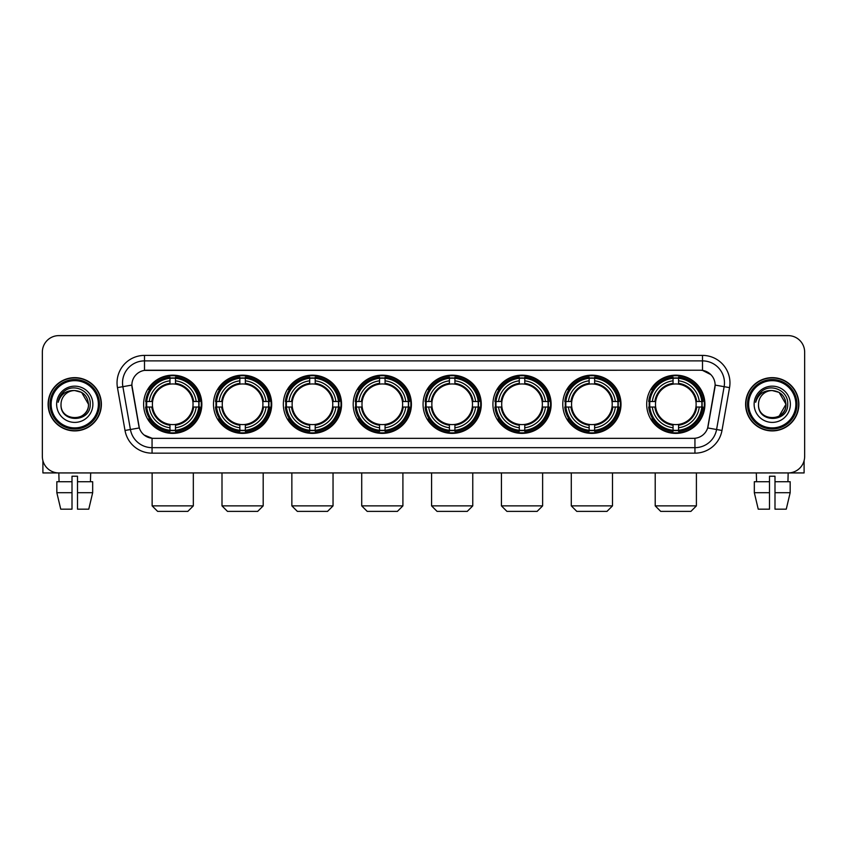 <?xml version="1.0" encoding="UTF-8"?>
<svg xmlns="http://www.w3.org/2000/svg" width="847" height="847" viewBox="0 0 847 847"><rect width="100%" height="100%" fill="white"/><g stroke="black" fill="none" stroke-linecap="round" stroke-linejoin="round"><path stroke-width="1.27" d="M423.066 404.273A29.105 29.105 0 0 0 452.171 433.389A29.105 29.105 0 0 0 481.276 404.273A29.105 29.105 0 0 0 452.171 375.168A29.105 29.105 0 0 0 423.066 404.273M213.486 404.273A29.105 29.105 0 0 0 242.591 433.389A29.105 29.105 0 0 0 271.696 404.273A29.105 29.105 0 0 0 242.591 375.168A29.105 29.105 0 0 0 213.486 404.273M283.343 404.273A29.105 29.105 0 0 0 312.448 433.389A29.105 29.105 0 0 0 341.563 404.273A29.105 29.105 0 0 0 312.448 375.168A29.105 29.105 0 0 0 283.343 404.273M353.199 404.273A29.105 29.105 0 0 0 382.315 433.389A29.105 29.105 0 0 0 411.42 404.273A29.105 29.105 0 0 0 382.315 375.168A29.105 29.105 0 0 0 353.199 404.273M492.922 404.273A29.105 29.105 0 0 0 522.027 433.389A29.105 29.105 0 0 0 551.132 404.273A29.105 29.105 0 0 0 522.027 375.168A29.105 29.105 0 0 0 492.922 404.273M562.779 404.273A29.105 29.105 0 0 0 591.884 433.389A29.105 29.105 0 0 0 620.999 404.273A29.105 29.105 0 0 0 591.884 375.168A29.105 29.105 0 0 0 562.779 404.273M646.695 404.273A29.105 29.105 0 0 0 675.811 433.389A29.105 29.105 0 0 0 704.916 404.273A29.105 29.105 0 0 0 675.811 375.168A29.105 29.105 0 0 0 646.695 404.273M143.619 404.273A29.105 29.105 0 0 0 172.735 433.389A29.105 29.105 0 0 0 201.84 404.273A29.105 29.105 0 0 0 172.735 375.168A29.105 29.105 0 0 0 143.619 404.273M125.017 430.467L117.458 387.63A27.464 27.464 0 0 1 144.498 355.401L702.502 355.401A27.464 27.464 0 0 1 729.542 387.63L721.983 430.467A27.464 27.464 0 0 1 694.942 453.156L152.058 453.156A27.464 27.464 0 0 1 125.017 430.467L130.417 429.514L122.868 386.677A21.969 21.969 0 0 1 144.498 360.886L702.502 360.886A21.969 21.969 0 0 1 724.132 386.677L716.583 429.514A21.969 21.969 0 0 1 694.942 447.661L152.058 447.661A21.969 21.969 0 0 1 130.417 429.514L139.332 427.936L131.867 385.089A14.833 14.833 0 0 0 132.1 387.63L138.876 426.073A14.833 14.833 0 0 0 153.476 438.333L693.524 438.333A14.833 14.833 0 0 0 708.124 426.073L714.9 387.63A14.833 14.833 0 0 0 700.3 370.224L146.7 370.224A14.833 14.833 0 0 0 131.867 385.057L132.037 382.855M146.235 407.026A26.638 26.638 0 0 1 146.235 401.531M649.31 407.026A26.638 26.638 0 0 1 649.31 401.531M565.394 407.026A26.638 26.638 0 0 1 565.394 401.531M495.537 407.026A26.638 26.638 0 0 1 495.537 401.531M355.814 407.026A26.638 26.638 0 0 1 355.814 401.531M285.958 407.026A26.638 26.638 0 0 1 285.958 401.531M216.101 407.026A26.638 26.638 0 0 1 216.101 401.531M425.67 407.026A26.638 26.638 0 0 1 425.67 401.531M48.12 404.273A26.638 26.638 0 0 0 74.758 430.911A26.638 26.638 0 0 0 101.386 404.273A26.638 26.638 0 0 0 74.758 377.646A26.638 26.638 0 0 0 48.12 404.273M745.614 404.273A26.638 26.638 0 0 0 772.242 430.911A26.638 26.638 0 0 0 798.88 404.273A26.638 26.638 0 0 0 772.242 377.646A26.638 26.638 0 0 0 745.614 404.273M144.498 355.401L144.498 370.393L700.3 370.224L702.502 370.393L710.781 374.565M693.524 438.333L153.476 438.333M152.058 453.156L152.058 438.259L144.138 435.019M729.542 387.63L715.133 385.089L707.668 427.936L721.983 430.467M804.65 352.098A16.474 16.474 0 0 0 788.176 335.624L58.824 335.624A16.474 16.474 0 0 0 42.35 352.098L42.35 456.448A16.474 16.474 0 0 0 58.824 472.933L788.176 472.933A16.474 16.474 0 0 0 804.65 456.448L804.65 352.098L804.65 456.448M42.35 352.098L42.35 456.448M788.176 335.624L58.824 335.624M59.068 481.721L58.824 472.933L788.176 472.933L787.932 481.721M42.901 460.673L42.901 472.933L106.606 472.933M56.834 481.721L56.834 492.7L60.74 509.174L56.834 492.7L56.834 481.721L72.006 481.721L72.006 476.226L77.501 476.226L77.501 481.721L92.672 481.721L92.672 492.7L88.766 509.174L92.672 492.7L77.501 492.7L77.501 481.721L77.501 509.174L88.766 509.174M90.682 472.933L90.438 481.721M72.006 481.721L72.006 509.174L60.74 509.174M56.834 492.7L72.006 492.7M98.368 404.273A23.621 23.621 0 0 0 74.758 380.663A23.621 23.621 0 0 0 51.138 404.273A23.621 23.621 0 0 0 74.758 427.894A23.621 23.621 0 0 0 98.368 404.273M99.47 404.273A24.711 24.711 0 0 0 74.758 379.562A24.711 24.711 0 0 0 50.037 404.273A24.711 24.711 0 0 0 74.758 428.995A24.711 24.711 0 0 0 99.47 404.273M101.111 404.273A26.363 26.363 0 0 0 74.758 377.921A26.363 26.363 0 0 0 48.395 404.273A26.363 26.363 0 0 0 74.758 430.636A26.363 26.363 0 0 0 101.111 404.273M88.48 404.273C87.665 395.941 83.091 391.356 74.758 390.552L81.619 392.383L88.48 404.273L81.619 392.383L74.758 390.552L81.619 392.383L88.48 404.273L81.619 392.383L74.758 390.552L81.619 392.383L88.48 404.273C89.327 421.986 60.179 421.986 61.026 404.273C59.798 423.331 90.862 422.907 90.216 404.273C91.232 391.198 74.102 382.886 64.224 391.314C60.783 394.194 58.761 397.846 58.168 402.283C60.762 394.099 66.288 390.192 74.758 390.552L81.619 392.383L88.48 404.273C89.327 421.986 60.179 421.986 61.026 404.273C60.179 421.986 89.327 421.986 88.48 404.273C89.327 421.986 60.179 421.986 61.026 404.273C60.179 421.986 89.327 421.986 88.48 404.273C89.327 421.986 60.179 421.986 61.026 404.273C60.179 421.986 89.327 421.986 88.48 404.273C89.327 421.986 60.179 421.986 61.026 404.273C60.179 421.986 89.327 421.986 88.48 404.273C89.327 421.986 60.179 421.986 61.026 404.273C60.179 421.986 89.327 421.986 88.48 404.273C89.327 421.986 60.179 421.986 61.026 404.273C60.179 421.986 89.327 421.986 88.48 404.273C89.327 421.986 60.179 421.986 61.026 404.273A13.732 13.732 0 0 1 74.758 390.552L81.619 392.383L88.48 404.273C89.03 414.935 75.33 422.018 66.966 415.591M56.633 404.273A18.126 18.126 0 0 0 74.758 422.399A18.126 18.126 0 0 0 92.874 404.273A18.126 18.126 0 0 0 74.758 386.158A18.126 18.126 0 0 0 56.633 404.273M64.224 391.314L60.169 396.131M59.925 396.597L60.285 395.93L59.925 396.597M187.833 511.376L157.627 511.376L152.132 505.881L193.328 505.881L187.833 511.376M175.477 430.276L175.477 431.377A27.242 27.242 0 0 0 199.839 407.026L198.727 407.026A26.141 26.141 0 0 1 175.477 430.276L175.477 427.735A23.621 23.621 0 0 0 196.186 407.026L192.862 407.026A20.317 20.317 0 0 0 175.477 384.146L175.477 378.281A26.141 26.141 0 0 1 198.727 401.531L199.839 401.531A27.242 27.242 0 0 0 175.477 377.18L175.477 378.281M146.732 407.026L145.631 407.026A27.242 27.242 0 0 0 169.982 431.377L169.982 430.276A26.141 26.141 0 0 1 146.732 407.026L149.273 407.026A23.621 23.621 0 0 0 169.982 427.735L169.982 424.411A20.317 20.317 0 0 0 192.862 407.026L193.677 407.026A21.122 21.122 0 0 1 175.477 425.226L175.477 427.735M169.982 378.281L169.982 377.18A27.242 27.242 0 0 0 145.631 401.531L146.732 401.531A26.141 26.141 0 0 1 169.982 378.281L169.982 380.822A23.621 23.621 0 0 0 149.273 401.531L152.598 401.531A20.317 20.317 0 0 0 169.982 424.411L169.982 425.226A21.122 21.122 0 0 1 151.782 407.026L149.273 407.026M146.785 407.026A26.088 26.088 0 0 1 146.785 401.531M175.477 378.334A26.088 26.088 0 0 0 169.982 378.334M198.674 401.531A26.088 26.088 0 0 1 198.674 407.026M198.727 401.531L196.186 401.531A23.621 23.621 0 0 0 175.477 380.822M196.186 407.026L198.727 407.026M169.982 427.735L169.982 430.276M192.862 401.531L196.186 401.531M175.477 424.442L175.477 425.226M169.982 424.411A20.317 20.317 0 0 1 152.598 407.026L151.782 407.026M175.477 430.223A26.088 26.088 0 0 1 169.982 430.223M149.273 401.531L146.732 401.531M169.982 384.104L169.982 380.822M175.477 384.146A20.317 20.317 0 0 0 152.598 401.531L151.782 401.531A21.122 21.122 0 0 1 169.982 383.331M175.477 384.115L175.477 383.331A21.122 21.122 0 0 1 193.677 401.531M149.877 389.451L148.32 389.451A28.554 28.554 0 0 1 201.29 404.273A28.554 28.554 0 0 1 148.32 419.106L149.877 419.106M257.689 511.376L227.483 511.376L221.999 505.881L263.184 505.881L257.689 511.376M245.334 430.276L245.334 431.377A27.242 27.242 0 0 0 269.695 407.026L268.584 407.026A26.141 26.141 0 0 1 245.334 430.276L245.334 427.735A23.621 23.621 0 0 0 266.043 407.026L262.729 407.026A20.317 20.317 0 0 0 245.334 384.146L245.334 378.281A26.141 26.141 0 0 1 268.584 401.531L269.695 401.531A27.242 27.242 0 0 0 245.334 377.18L245.334 378.281M216.588 407.026L215.487 407.026A27.242 27.242 0 0 0 239.849 431.377L239.849 430.276A26.141 26.141 0 0 1 216.588 407.026L219.14 407.026A23.621 23.621 0 0 0 239.849 427.735L239.849 424.411A20.317 20.317 0 0 0 262.729 407.026L263.533 407.026A21.122 21.122 0 0 1 245.334 425.226L245.334 427.735M239.849 378.281L239.849 377.18A27.242 27.242 0 0 0 215.487 401.531L216.588 401.531A26.141 26.141 0 0 1 239.849 378.281L239.849 380.822A23.621 23.621 0 0 0 219.14 401.531L222.454 401.531A20.317 20.317 0 0 0 239.849 424.411L239.849 425.226A21.122 21.122 0 0 1 221.649 407.026L219.14 407.026M216.652 407.026A26.088 26.088 0 0 1 216.652 401.531M245.334 378.334A26.088 26.088 0 0 0 239.849 378.334M268.531 401.531A26.088 26.088 0 0 1 268.531 407.026M268.584 401.531L266.043 401.531A23.621 23.621 0 0 0 245.334 380.822M266.043 407.026L268.584 407.026M239.849 427.735L239.849 430.276M262.729 401.531L266.043 401.531M245.334 424.442L245.334 425.226M239.849 424.411A20.317 20.317 0 0 1 222.454 407.026L221.649 407.026M245.334 430.223A26.088 26.088 0 0 1 239.849 430.223M219.14 401.531L216.588 401.531M239.849 384.104L239.849 380.822M245.334 384.146A20.317 20.317 0 0 0 222.454 401.531L221.649 401.531A21.122 21.122 0 0 1 239.849 383.331M245.334 384.115L245.334 383.331A21.122 21.122 0 0 1 263.533 401.531M219.744 389.451L218.187 389.451A28.554 28.554 0 0 1 271.146 404.273A28.554 28.554 0 0 1 218.187 419.106L219.744 419.106M327.556 511.376L297.35 511.376L291.855 505.881L333.04 505.881L327.556 511.376M315.2 430.276L315.2 431.377A27.242 27.242 0 0 0 339.552 407.026L338.451 407.026A26.141 26.141 0 0 1 315.2 430.276L315.2 427.735A23.621 23.621 0 0 0 335.91 407.026L332.585 407.026A20.317 20.317 0 0 0 315.2 384.146L315.2 378.281A26.141 26.141 0 0 1 338.451 401.531L339.552 401.531A27.242 27.242 0 0 0 315.2 377.18L315.2 378.281M286.455 407.026L285.344 407.026A27.242 27.242 0 0 0 309.706 431.377L309.706 430.276A26.141 26.141 0 0 1 286.455 407.026L288.996 407.026A23.621 23.621 0 0 0 309.706 427.735L309.706 424.411A20.317 20.317 0 0 0 332.585 407.026L333.4 407.026A21.122 21.122 0 0 1 315.2 425.226L315.2 427.735M309.706 378.281L309.706 377.18A27.242 27.242 0 0 0 285.344 401.531L286.455 401.531A26.141 26.141 0 0 1 309.706 378.281L309.706 380.822A23.621 23.621 0 0 0 288.996 401.531L292.321 401.531A20.317 20.317 0 0 0 309.706 424.411L309.706 425.226A21.122 21.122 0 0 1 291.506 407.026L288.996 407.026M286.508 407.026A26.088 26.088 0 0 1 286.508 401.531M315.2 378.334A26.088 26.088 0 0 0 309.706 378.334M338.398 401.531A26.088 26.088 0 0 1 338.398 407.026M338.451 401.531L335.91 401.531A23.621 23.621 0 0 0 315.2 380.822M335.91 407.026L338.451 407.026M309.706 427.735L309.706 430.276M332.585 401.531L335.91 401.531M315.2 424.442L315.2 425.226M309.706 424.411A20.317 20.317 0 0 1 292.321 407.026L291.506 407.026M315.2 430.223A26.088 26.088 0 0 1 309.706 430.223M288.996 401.531L286.455 401.531M309.706 384.104L309.706 380.822M315.2 384.146A20.317 20.317 0 0 0 292.321 401.531L291.506 401.531A21.122 21.122 0 0 1 309.706 383.331M315.2 384.115L315.2 383.331A21.122 21.122 0 0 1 333.4 401.531M289.6 389.451L288.044 389.451A28.554 28.554 0 0 1 341.013 404.273A28.554 28.554 0 0 1 288.044 419.106L289.6 419.106M397.412 511.376L367.206 511.376L361.711 505.881L402.907 505.881L397.412 511.376M385.057 430.276L385.057 431.377A27.242 27.242 0 0 0 409.408 407.026L408.307 407.026A26.141 26.141 0 0 1 385.057 430.276L385.057 427.735A23.621 23.621 0 0 0 405.766 407.026L402.441 407.026A20.317 20.317 0 0 0 385.057 384.146L385.057 378.281A26.141 26.141 0 0 1 408.307 401.531L409.408 401.531A27.242 27.242 0 0 0 385.057 377.18L385.057 378.281M356.312 407.026L355.211 407.026A27.242 27.242 0 0 0 379.562 431.377L379.562 430.276A26.141 26.141 0 0 1 356.312 407.026L358.853 407.026A23.621 23.621 0 0 0 379.562 427.735L379.562 424.411A20.317 20.317 0 0 0 402.441 407.026L403.257 407.026A21.122 21.122 0 0 1 385.057 425.226L385.057 427.735M379.562 378.281L379.562 377.18A27.242 27.242 0 0 0 355.211 401.531L356.312 401.531A26.141 26.141 0 0 1 379.562 378.281L379.562 380.822A23.621 23.621 0 0 0 358.853 401.531L362.177 401.531A20.317 20.317 0 0 0 379.562 424.411L379.562 425.226A21.122 21.122 0 0 1 361.362 407.026L358.853 407.026M356.365 407.026A26.088 26.088 0 0 1 356.365 401.531M385.057 378.334A26.088 26.088 0 0 0 379.562 378.334M408.254 401.531A26.088 26.088 0 0 1 408.254 407.026M408.307 401.531L405.766 401.531A23.621 23.621 0 0 0 385.057 380.822M405.766 407.026L408.307 407.026M379.562 427.735L379.562 430.276M402.441 401.531L405.766 401.531M385.057 424.442L385.057 425.226M379.562 424.411A20.317 20.317 0 0 1 362.177 407.026L361.362 407.026M385.057 430.223A26.088 26.088 0 0 1 379.562 430.223M358.853 401.531L356.312 401.531M379.562 384.104L379.562 380.822M385.057 384.146A20.317 20.317 0 0 0 362.177 401.531L361.362 401.531A21.122 21.122 0 0 1 379.562 383.331M385.057 384.115L385.057 383.331A21.122 21.122 0 0 1 403.257 401.531M359.456 389.451L357.9 389.451A28.554 28.554 0 0 1 410.869 404.273A28.554 28.554 0 0 1 357.9 419.106L359.456 419.106M467.269 511.376L437.063 511.376L431.578 505.881L472.764 505.881L467.269 511.376M454.913 430.276L454.913 431.377A27.242 27.242 0 0 0 479.275 407.026L478.163 407.026A26.141 26.141 0 0 1 454.913 430.276L454.913 427.735A23.621 23.621 0 0 0 475.622 407.026L472.298 407.026A20.317 20.317 0 0 0 454.913 384.146L454.913 378.281A26.141 26.141 0 0 1 478.163 401.531L479.275 401.531A27.242 27.242 0 0 0 454.913 377.18L454.913 378.281M426.168 407.026L425.067 407.026A27.242 27.242 0 0 0 449.418 431.377L449.418 430.276A26.141 26.141 0 0 1 426.168 407.026L428.709 407.026A23.621 23.621 0 0 0 449.418 427.735L449.418 424.411A20.317 20.317 0 0 0 472.298 407.026L473.113 407.026A21.122 21.122 0 0 1 454.913 425.226L454.913 427.735M449.418 378.281L449.418 377.18A27.242 27.242 0 0 0 425.067 401.531L426.168 401.531A26.141 26.141 0 0 1 449.418 378.281L449.418 380.822A23.621 23.621 0 0 0 428.709 401.531L432.034 401.531A20.317 20.317 0 0 0 449.418 424.411L449.418 425.226A21.122 21.122 0 0 1 431.218 407.026L428.709 407.026M426.221 407.026A26.088 26.088 0 0 1 426.221 401.531M454.913 378.334A26.088 26.088 0 0 0 449.418 378.334M478.11 401.531A26.088 26.088 0 0 1 478.11 407.026M478.163 401.531L475.622 401.531A23.621 23.621 0 0 0 454.913 380.822M475.622 407.026L478.163 407.026M449.418 427.735L449.418 430.276M472.298 401.531L475.622 401.531M454.913 424.442L454.913 425.226M449.418 424.411A20.317 20.317 0 0 1 432.034 407.026L431.218 407.026M454.913 430.223A26.088 26.088 0 0 1 449.418 430.223M428.709 401.531L426.168 401.531M449.418 384.104L449.418 380.822M454.913 384.146A20.317 20.317 0 0 0 432.034 401.531L431.218 401.531A21.122 21.122 0 0 1 449.418 383.331M454.913 384.115L454.913 383.331A21.122 21.122 0 0 1 473.113 401.531M429.313 389.451L427.756 389.451A28.554 28.554 0 0 1 480.725 404.273A28.554 28.554 0 0 1 427.756 419.106L429.313 419.106M537.136 511.376L506.93 511.376L501.435 505.881L542.62 505.881L537.136 511.376M524.769 430.276L524.769 431.377A27.242 27.242 0 0 0 549.131 407.026L548.03 407.026A26.141 26.141 0 0 1 524.769 430.276L524.769 427.735A23.621 23.621 0 0 0 545.479 407.026L542.165 407.026A20.317 20.317 0 0 0 524.769 384.146L524.769 378.281A26.141 26.141 0 0 1 548.03 401.531L549.131 401.531A27.242 27.242 0 0 0 524.769 377.18L524.769 378.281M496.035 407.026L494.923 407.026A27.242 27.242 0 0 0 519.285 431.377L519.285 430.276A26.141 26.141 0 0 1 496.035 407.026L498.576 407.026A23.621 23.621 0 0 0 519.285 427.735L519.285 424.411A20.317 20.317 0 0 0 542.165 407.026L542.969 407.026A21.122 21.122 0 0 1 524.769 425.226L524.769 427.735M519.285 378.281L519.285 377.18A27.242 27.242 0 0 0 494.923 401.531L496.035 401.531A26.141 26.141 0 0 1 519.285 378.281L519.285 380.822A23.621 23.621 0 0 0 498.576 401.531L501.89 401.531A20.317 20.317 0 0 0 519.285 424.411L519.285 425.226A21.122 21.122 0 0 1 501.085 407.026L498.576 407.026M496.088 407.026A26.088 26.088 0 0 1 496.088 401.531M524.769 378.334A26.088 26.088 0 0 0 519.285 378.334M547.967 401.531A26.088 26.088 0 0 1 547.967 407.026M548.03 401.531L545.479 401.531A23.621 23.621 0 0 0 524.769 380.822M545.479 407.026L548.03 407.026M519.285 427.735L519.285 430.276M542.165 401.531L545.479 401.531M524.769 424.442L524.769 425.226M519.285 424.411A20.317 20.317 0 0 1 501.89 407.026L501.085 407.026M524.769 430.223A26.088 26.088 0 0 1 519.285 430.223M498.576 401.531L496.035 401.531M519.285 384.104L519.285 380.822M524.769 384.146A20.317 20.317 0 0 0 501.89 401.531L501.085 401.531A21.122 21.122 0 0 1 519.285 383.331M524.769 384.115L524.769 383.331A21.122 21.122 0 0 1 542.969 401.531M499.179 389.451L497.623 389.451A28.554 28.554 0 0 1 550.582 404.273A28.554 28.554 0 0 1 497.623 419.106L499.179 419.106M606.992 511.376L576.786 511.376L571.291 505.881L612.487 505.881L606.992 511.376M594.636 430.276L594.636 431.377A27.242 27.242 0 0 0 618.988 407.026L617.887 407.026A26.141 26.141 0 0 1 594.636 430.276L594.636 427.735A23.621 23.621 0 0 0 615.346 407.026L612.021 407.026A20.317 20.317 0 0 0 594.636 384.146L594.636 378.281A26.141 26.141 0 0 1 617.887 401.531L618.988 401.531A27.242 27.242 0 0 0 594.636 377.18L594.636 378.281M565.891 407.026L564.79 407.026A27.242 27.242 0 0 0 589.141 431.377L589.141 430.276A26.141 26.141 0 0 1 565.891 407.026L568.432 407.026A23.621 23.621 0 0 0 589.141 427.735L589.141 424.411A20.317 20.317 0 0 0 612.021 407.026L612.836 407.026A21.122 21.122 0 0 1 594.636 425.226L594.636 427.735M589.141 378.281L589.141 377.18A27.242 27.242 0 0 0 564.79 401.531L565.891 401.531A26.141 26.141 0 0 1 589.141 378.281L589.141 380.822A23.621 23.621 0 0 0 568.432 401.531L571.757 401.531A20.317 20.317 0 0 0 589.141 424.411L589.141 425.226A21.122 21.122 0 0 1 570.942 407.026L568.432 407.026M565.944 407.026A26.088 26.088 0 0 1 565.944 401.531M594.636 378.334A26.088 26.088 0 0 0 589.141 378.334M617.834 401.531A26.088 26.088 0 0 1 617.834 407.026M617.887 401.531L615.346 401.531A23.621 23.621 0 0 0 594.636 380.822M615.346 407.026L617.887 407.026M589.141 427.735L589.141 430.276M612.021 401.531L615.346 401.531M594.636 424.442L594.636 425.226M589.141 424.411A20.317 20.317 0 0 1 571.757 407.026L570.942 407.026M594.636 430.223A26.088 26.088 0 0 1 589.141 430.223M568.432 401.531L565.891 401.531M589.141 384.104L589.141 380.822M594.636 384.146A20.317 20.317 0 0 0 571.757 401.531L570.942 401.531A21.122 21.122 0 0 1 589.141 383.331M594.636 384.115L594.636 383.331A21.122 21.122 0 0 1 612.836 401.531M569.036 389.451L567.479 389.451A28.554 28.554 0 0 1 620.449 404.273A28.554 28.554 0 0 1 567.479 419.106L569.036 419.106M690.908 511.376L660.702 511.376L655.207 505.881L696.403 505.881L690.908 511.376M678.553 430.276L678.553 431.377A27.242 27.242 0 0 0 702.904 407.026L701.803 407.026A26.141 26.141 0 0 1 678.553 430.276L678.553 427.735A23.621 23.621 0 0 0 699.262 407.026L695.938 407.026A20.317 20.317 0 0 0 678.553 384.146L678.553 378.281A26.141 26.141 0 0 1 701.803 401.531L702.904 401.531A27.242 27.242 0 0 0 678.553 377.18L678.553 378.281M649.808 407.026L648.707 407.026A27.242 27.242 0 0 0 673.058 431.377L673.058 430.276A26.141 26.141 0 0 1 649.808 407.026L652.349 407.026A23.621 23.621 0 0 0 673.058 427.735L673.058 424.411A20.317 20.317 0 0 0 695.938 407.026L696.753 407.026A21.122 21.122 0 0 1 678.553 425.226L678.553 427.735M673.058 378.281L673.058 377.18A27.242 27.242 0 0 0 648.707 401.531L649.808 401.531A26.141 26.141 0 0 1 673.058 378.281L673.058 380.822A23.621 23.621 0 0 0 652.349 401.531L655.673 401.531A20.317 20.317 0 0 0 673.058 424.411L673.058 425.226A21.122 21.122 0 0 1 654.858 407.026L652.349 407.026M649.861 407.026A26.088 26.088 0 0 1 649.861 401.531M678.553 378.334A26.088 26.088 0 0 0 673.058 378.334M701.75 401.531A26.088 26.088 0 0 1 701.75 407.026M701.803 401.531L699.262 401.531A23.621 23.621 0 0 0 678.553 380.822M699.262 407.026L701.803 407.026M673.058 427.735L673.058 430.276M695.938 401.531L699.262 401.531M678.553 424.442L678.553 425.226M673.058 424.411A20.317 20.317 0 0 1 655.673 407.026L654.858 407.026M678.553 430.223A26.088 26.088 0 0 1 673.058 430.223M652.349 401.531L649.808 401.531M673.058 384.104L673.058 380.822M678.553 384.146A20.317 20.317 0 0 0 655.673 401.531L654.858 401.531A21.122 21.122 0 0 1 673.058 383.331M678.553 384.115L678.553 383.331A21.122 21.122 0 0 1 696.753 401.531M652.952 389.451L651.396 389.451A28.554 28.554 0 0 1 704.365 404.273A28.554 28.554 0 0 1 651.396 419.106L652.952 419.106M804.099 460.673L804.099 472.933L740.394 472.933M769.5 481.721L769.5 492.7L754.328 492.7L758.234 509.174L754.328 492.7L754.328 481.721L769.5 481.721L769.5 476.226L774.994 476.226L774.994 481.721L790.166 481.721L790.166 492.7L786.26 509.174L790.166 492.7L774.994 492.7L774.994 481.721M769.5 492.7L769.5 509.174L758.234 509.174M786.26 509.174L774.994 509.174L774.994 492.7M756.318 472.933L756.562 481.721M795.862 404.273A23.621 23.621 0 0 0 772.242 380.663A23.621 23.621 0 0 0 748.632 404.273A23.621 23.621 0 0 0 772.242 427.894A23.621 23.621 0 0 0 795.862 404.273M796.963 404.273A24.711 24.711 0 0 0 772.242 379.562A24.711 24.711 0 0 0 747.53 404.273A24.711 24.711 0 0 0 772.242 428.995A24.711 24.711 0 0 0 796.963 404.273M798.605 404.273A26.363 26.363 0 0 0 772.242 377.921A26.363 26.363 0 0 0 745.889 404.273A26.363 26.363 0 0 0 772.242 430.636A26.363 26.363 0 0 0 798.605 404.273M785.169 399.625L785.974 404.273L779.113 392.383L772.242 390.552L779.113 392.383L785.974 404.273L779.113 392.383L772.242 390.552L779.113 392.383L785.974 404.273L779.113 392.383L772.242 390.552L779.113 392.383L785.974 404.273C786.821 421.986 757.673 421.986 758.52 404.273C757.292 423.331 788.356 422.907 787.71 404.273C788.726 391.198 771.596 382.886 761.718 391.314C758.277 394.194 756.255 397.846 755.662 402.283C758.256 394.099 763.782 390.192 772.242 390.552L779.113 392.383L785.974 404.273C786.821 421.986 757.673 421.986 758.52 404.273C757.673 421.986 786.821 421.986 785.974 404.273L779.113 416.173L785.974 404.273C786.821 421.986 757.673 421.986 758.52 404.273C757.673 421.986 786.821 421.986 785.974 404.273C786.821 421.986 757.673 421.986 758.52 404.273C757.673 421.986 786.821 421.986 785.974 404.273C786.821 421.986 757.673 421.986 758.52 404.273C757.673 421.986 786.821 421.986 785.974 404.273C786.821 421.986 757.673 421.986 758.52 404.273C757.673 421.986 786.821 421.986 785.974 404.273C786.821 421.986 757.673 421.986 758.52 404.273A13.732 13.732 0 0 1 772.242 390.552L779.113 392.383L785.974 404.273C786.524 414.935 772.824 422.018 764.46 415.591M772.242 390.552C780.585 391.356 785.158 395.941 785.974 404.273M754.126 404.273A18.126 18.126 0 0 0 772.242 422.399A18.126 18.126 0 0 0 790.367 404.273A18.126 18.126 0 0 0 772.242 386.158A18.126 18.126 0 0 0 754.126 404.273M761.718 391.314L757.663 396.131M757.419 396.597L757.779 395.93M702.502 355.401L702.502 370.393M117.458 387.63L122.868 386.677A21.969 21.969 0 0 1 122.529 382.855M122.868 386.677L131.867 385.089M694.942 438.259L694.942 453.156M175.477 424.411A20.317 20.317 0 0 0 192.862 407.026M169.982 430.467A26.331 26.331 0 0 0 175.477 430.467M198.918 407.026A26.331 26.331 0 0 0 198.918 401.531M175.477 378.09A26.331 26.331 0 0 0 169.982 378.09M245.334 424.411A20.317 20.317 0 0 0 262.729 407.026M239.849 430.467A26.331 26.331 0 0 0 245.334 430.467M268.785 407.026A26.331 26.331 0 0 0 268.785 401.531M245.334 378.09A26.331 26.331 0 0 0 239.849 378.09M315.2 424.411A20.317 20.317 0 0 0 332.585 407.026M309.706 430.467A26.331 26.331 0 0 0 315.2 430.467M338.641 407.026A26.331 26.331 0 0 0 338.641 401.531M315.2 378.09A26.331 26.331 0 0 0 309.706 378.09M385.057 424.411A20.317 20.317 0 0 0 402.441 407.026M379.562 430.467A26.331 26.331 0 0 0 385.057 430.467M408.498 407.026A26.331 26.331 0 0 0 408.498 401.531M385.057 378.09A26.331 26.331 0 0 0 379.562 378.09M454.913 424.411A20.317 20.317 0 0 0 472.298 407.026M449.418 430.467A26.331 26.331 0 0 0 454.913 430.467M478.354 407.026A26.331 26.331 0 0 0 478.354 401.531M454.913 378.09A26.331 26.331 0 0 0 449.418 378.09M524.769 424.411A20.317 20.317 0 0 0 542.165 407.026M519.285 430.467A26.331 26.331 0 0 0 524.769 430.467M548.221 407.026A26.331 26.331 0 0 0 548.221 401.531M524.769 378.09A26.331 26.331 0 0 0 519.285 378.09M594.636 424.411A20.317 20.317 0 0 0 612.021 407.026M589.141 430.467A26.331 26.331 0 0 0 594.636 430.467M618.077 407.026A26.331 26.331 0 0 0 618.077 401.531M594.636 378.09A26.331 26.331 0 0 0 589.141 378.09M678.553 424.411A20.317 20.317 0 0 0 695.938 407.026M673.058 430.467A26.331 26.331 0 0 0 678.553 430.467M701.994 407.026A26.331 26.331 0 0 0 701.994 401.531M678.553 378.09A26.331 26.331 0 0 0 673.058 378.09M193.328 472.933L193.328 505.881M152.132 472.933L152.132 505.881M263.184 472.933L263.184 505.881M221.999 472.933L221.999 505.881M333.04 472.933L333.04 505.881M291.855 472.933L291.855 505.881M402.907 472.933L402.907 505.881M361.711 472.933L361.711 505.881M472.764 472.933L472.764 505.881M431.578 472.933L431.578 505.881M542.62 472.933L542.62 505.881M501.435 472.933L501.435 505.881M612.487 472.933L612.487 505.881M571.291 472.933L571.291 505.881M696.403 472.933L696.403 505.881M655.207 472.933L655.207 505.881"/></g></svg>
